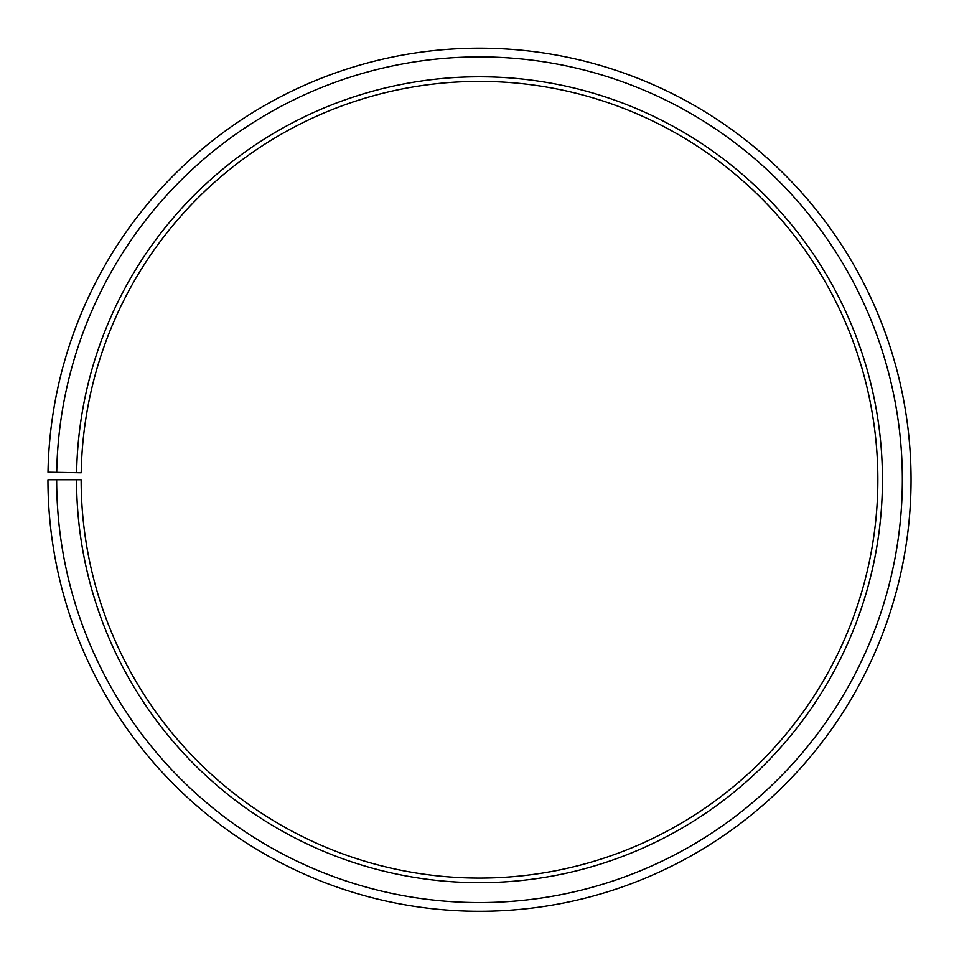 <?xml version="1.0" encoding="UTF-8"?>
<svg xmlns="http://www.w3.org/2000/svg" width="959" height="959" viewBox="0 0 959 959"><rect width="100%" height="100%" fill="white"/><g stroke="black" fill="none" stroke-linecap="round" stroke-linejoin="round"><path stroke-width="0.72" stroke-dasharray="4.79 3.6" d="M76.612 472.703A402.948 402.948 0 0 1 483.012 76.792A402.948 402.948 0 0 1 882.448 479.74A402.948 402.948 0 0 1 479.5 882.688A402.948 402.948 0 0 1 76.552 479.74L81.143 479.74A398.357 398.357 0 0 0 479.5 878.084A398.357 398.357 0 0 0 877.857 479.74A398.357 398.357 0 0 0 482.976 81.395A398.357 398.357 0 0 0 81.203 472.787L48.01 472.2A431.55 431.55 0 0 1 483.264 48.202A431.55 431.55 0 0 1 911.05 479.74A431.55 431.55 0 0 1 479.5 911.29A431.55 431.55 0 0 1 47.95 479.74L56.653 479.74A422.847 422.847 0 0 0 479.5 902.587A422.847 422.847 0 0 0 902.347 479.74A422.847 422.847 0 0 0 483.192 56.905A422.847 422.847 0 0 0 56.713 472.355M76.552 479.74L56.653 479.74"/><path stroke-width="1.44" d="M877.857 479.74A398.357 398.357 0 0 0 482.976 81.395A398.357 398.357 0 0 0 81.203 472.787L76.612 472.703A402.948 402.948 0 0 1 483.012 76.792A402.948 402.948 0 0 1 882.448 479.74A402.948 402.948 0 0 1 479.5 882.688A402.948 402.948 0 0 1 76.552 479.74L81.143 479.74A398.357 398.357 0 0 0 479.5 878.084A398.357 398.357 0 0 0 877.857 479.74M56.713 472.355L48.01 472.2A431.55 431.55 0 0 1 483.264 48.202A431.55 431.55 0 0 1 911.05 479.74A431.55 431.55 0 0 1 479.5 911.29A431.55 431.55 0 0 1 47.95 479.74L56.653 479.74A422.847 422.847 0 0 0 479.5 902.587A422.847 422.847 0 0 0 902.347 479.74A422.847 422.847 0 0 0 483.192 56.905A422.847 422.847 0 0 0 56.713 472.355L76.612 472.703M56.653 479.74L76.552 479.74"/></g></svg>
